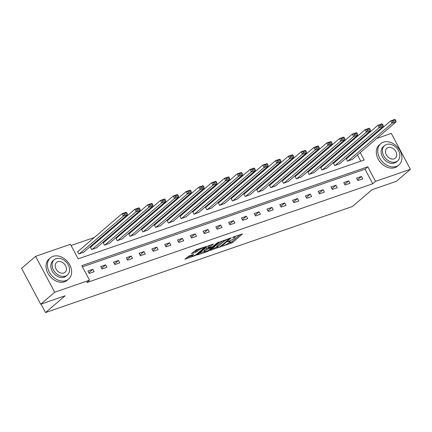 <?xml version="1.0" encoding="UTF-8"?>
<svg xmlns="http://www.w3.org/2000/svg" width="432" height="432" viewBox="0 0 432 432"><rect width="100%" height="100%" fill="white"/><g stroke="black" fill="none" stroke-linecap="round" stroke-linejoin="round"><path stroke-width="0.65" d="M222.367 246.202L232.448 242.633L242.503 233.923L233.528 236.925L232.465 237.611L233.869 237.2A3.515 0.659 152 0 1 235.213 237.055A3.515 0.659 152 0 1 234.684 237.816L233.863 238.518A3.515 0.659 152 0 1 229.527 240.916L227.475 241.823L228.76 241.574A3.515 0.659 152 0 1 230.105 241.434A3.515 0.659 152 0 1 229.576 242.19L228.755 242.897A3.515 0.659 152 0 1 224.419 245.295L222.367 246.202M189.211 255.874L184.918 259.238L196.187 255.161L206.242 246.451L196.322 249.782L191.452 253.638L195.939 252.185L198.952 250.015A2.938 0.551 152 0 1 201.749 248.341A2.938 0.551 152 0 1 203.699 247.892A2.938 0.551 152 0 1 203.261 248.53L196.749 254.102A2.938 0.551 152 0 1 193.952 255.776A2.938 0.551 152 0 1 192.002 256.225A2.938 0.551 152 0 1 192.445 255.593L193.693 254.426L189.211 255.874M376.758 138.434L391.311 133.407L410.4 169.312L396.409 181.294L371.974 189.74L352.388 206.518L45.538 312.563L65.124 295.785L40.689 304.225L54.68 292.243L35.591 256.338L70.438 244.296L78.181 258.849L364.198 160.007L360.25 152.577M410.4 169.312L375.548 181.354L367.81 166.801L81.788 265.642L89.532 280.201L54.68 292.243M89.532 280.201L86.735 282.593L372.751 183.751L375.548 181.354M210.114 250.349L221.222 246.51L231.271 237.8L220.001 241.877L210.114 250.349M207.349 251.586L197.435 254.912L207.484 246.202L213.322 244.004L208.985 247.914L212.101 246.937L217.631 242.611L218.873 242.06L208.705 250.835L207.349 251.586L207.112 251.132M41.045 304.106L45.538 312.563M372.751 183.751L365.013 169.193L82.431 266.852M361.487 176.445L356.567 178.146L357.858 180.571L362.777 178.87L361.487 176.445L357.485 179.874M348.7 180.862L343.775 182.563L345.065 184.988L349.985 183.292L348.7 180.862L344.698 184.291M335.907 185.285L330.982 186.986L332.273 189.41L337.192 187.709L335.907 185.285L331.906 188.714M323.114 189.707L318.195 191.408L319.48 193.833L324.405 192.132L323.114 189.707L319.113 193.136M310.322 194.125L305.402 195.826L306.688 198.25L311.612 196.555L310.322 194.125L306.32 197.554M297.529 198.547L292.61 200.248L293.9 202.673L298.82 200.972L297.529 198.547L293.528 201.976M284.737 202.97L279.817 204.671L281.108 207.095L286.027 205.394L284.737 202.97L280.735 206.399M271.944 207.387L267.025 209.088L268.315 211.513L273.235 209.817L271.944 207.387L267.943 210.816M259.151 211.81L254.232 213.511L255.523 215.935L260.442 214.234L259.151 211.81L255.15 215.239M246.359 216.232L241.439 217.933L242.73 220.358L247.649 218.657L246.359 216.232L242.357 219.661M233.566 220.649L228.647 222.35L229.937 224.775L234.857 223.079L233.566 220.649L229.565 224.078M220.774 225.072L215.854 226.773L217.145 229.198L222.064 227.497L220.774 225.072L216.772 228.501M207.981 229.495L203.062 231.196L204.352 233.62L209.272 231.919L207.981 229.495L203.98 232.924M195.194 233.912L190.269 235.613L191.56 238.037L196.479 236.342L195.194 233.912L191.192 237.341M182.401 238.334L177.476 240.035L178.767 242.46L183.686 240.759L182.401 238.334L178.4 241.763M169.609 242.757L164.689 244.458L165.974 246.883L170.899 245.182L169.609 242.757L165.607 246.186M156.816 247.174L151.897 248.875L153.187 251.3L158.107 249.604L156.816 247.174L152.815 250.603M144.023 251.597L139.104 253.298L140.395 255.722L145.314 254.021L144.023 251.597L140.022 255.026M131.231 256.019L126.311 257.72L127.602 260.145L132.521 258.444L131.231 256.019L127.229 259.448M118.438 260.437L113.519 262.138L114.809 264.562L119.729 262.867L118.438 260.437L114.437 263.866M105.646 264.859L100.726 266.56L102.017 268.985L106.936 267.284L105.646 264.859L101.644 268.288M92.853 269.282L87.934 270.983L89.224 273.407L94.144 271.706L92.853 269.282L88.852 272.711M350.158 149.056L348.376 149.672M337.365 153.479L335.583 154.094M324.578 157.901L322.79 158.517M311.785 162.319L309.998 162.934M298.993 166.741L297.205 167.357M286.2 171.164L284.413 171.779M273.407 175.581L271.62 176.197M260.615 180.004L258.833 180.619M247.822 184.426L246.04 185.042M235.03 188.843L233.248 189.459M222.237 193.266L220.455 193.882M209.444 197.689L207.662 198.304M196.652 202.106L194.87 202.721M183.859 206.528L182.077 207.144M171.072 210.951L169.285 211.567M158.279 215.368L156.492 215.984M145.487 219.791L143.699 220.406M132.694 224.213L130.907 224.829M119.902 228.631L118.114 229.246M107.109 233.053L105.327 233.669M94.316 237.476L71.08 245.5M360.758 161.195L357.453 154.975M355.396 151.108L355.061 150.482M346.658 158.593L346.248 158.738L347.539 161.163L352.382 159.316M333.866 163.015L333.455 163.156L334.746 165.586L339.59 163.739M321.073 167.438L320.668 167.578L321.953 170.003L326.797 168.161M308.286 171.855L307.876 172.001L309.161 174.425L314.005 172.579M295.493 176.278L295.083 176.418L296.374 178.848L301.217 177.001M282.701 180.7L282.29 180.841L283.581 183.265L288.425 181.424M269.908 185.117L269.498 185.263L270.788 187.688L275.632 185.841M257.116 189.54L256.705 189.68L257.996 192.11L262.84 190.264M244.323 193.963L243.913 194.103L245.203 196.528L250.047 194.686M231.53 198.38L231.12 198.526L232.411 200.95L237.254 199.103M218.738 202.802L218.327 202.943L219.618 205.373L224.462 203.526M205.945 207.225L205.535 207.365L206.825 209.79L211.669 207.949M193.153 211.642L192.742 211.788L194.033 214.213L198.877 212.366M180.36 216.065L179.95 216.205L181.24 218.635L186.084 216.788M167.567 220.487L167.162 220.628L168.448 223.052L173.291 221.211M154.78 224.905L154.37 225.05L155.655 227.475L160.499 225.628M141.988 229.327L141.577 229.468L142.868 231.898L147.712 230.051M129.195 233.75L128.785 233.89L130.075 236.315L134.919 234.473M116.402 238.167L115.992 238.313L117.283 240.737L122.126 238.891M103.61 242.59L103.199 242.73L104.49 245.16L109.334 243.313M90.817 247.012L90.407 247.153L91.697 249.577L96.541 247.736M78.025 251.429L77.614 251.575L78.905 254L83.749 252.153M40.689 304.225L21.6 268.326L35.591 256.338M363.965 142.857L365.747 142.241M358.193 148.711L357.863 148.084M365.013 169.193L367.81 166.801M228.442 243.146L231.935 241.661L240.122 234.646M211.81 248.897L217.042 247.088M219.753 246.904L229.376 238.945L228.031 239.215A3.515 0.659 152 0 0 223.7 241.612L217.766 246.694A3.515 0.659 152 0 0 217.237 247.455A3.515 0.659 152 0 0 218.587 247.309L219.753 246.904M223.495 240.392A3.515 0.659 152 0 0 223.182 240.64L223.7 241.612M217.237 247.455L216.724 246.483A3.515 0.659 152 0 1 217.247 245.722L223.182 240.64M204.336 251.478L199.298 253.222M210.946 244.728L208.467 246.947L208.985 247.914M204.989 251.24A2.938 0.551 152 0 0 204.547 251.878A2.938 0.551 152 0 0 206.496 251.429A2.938 0.551 152 0 0 209.293 249.755L211.588 247.79L211.756 247.552L211.334 247.595L207.284 249.28L204.989 251.24L204.471 250.274A2.938 0.551 152 0 0 204.034 250.906L204.547 251.878M204.471 250.274L206.766 248.308L208.688 247.363M191.511 255.08A2.938 0.551 152 0 0 191.489 255.258L192.002 256.225M193.315 251.948L196.776 250.468L198.428 249.053M203.488 247.493L203.861 247.174M186.781 257.548L191.786 255.814M347.949 161.023L392.002 123.282L396.101 121.862L352.048 159.602M392.958 121.716L392.002 123.282L390.712 120.852L394.81 119.437L395.312 119.756L392.44 120.744L392.958 121.716L395.825 120.722L395.312 119.756M346.329 158.879L390.712 120.852L392.44 120.744M396.101 121.862L395.825 120.722M396.274 166.444A13.986 10.525 49.4 0 0 398.925 164.932A13.986 10.525 49.4 0 0 399.038 149.062A13.986 10.525 49.4 0 0 383.373 142.182A13.986 10.525 49.4 0 0 380.727 143.694A13.986 10.525 49.4 0 0 380.608 159.559A13.986 10.525 49.4 0 0 396.274 166.444M380.727 143.694L379.323 144.893A13.986 10.525 49.4 0 0 379.21 160.758A13.986 10.525 49.4 0 0 394.875 167.643A13.986 10.525 49.4 0 0 397.521 166.131L398.925 164.932M397.661 160.855L396.376 161.957A10.071 7.576 -130.6 0 1 394.465 163.048A10.071 7.576 -130.6 0 1 383.189 158.09A10.071 7.576 -130.6 0 1 383.27 146.664L384.561 145.562A10.071 7.576 49.4 0 0 384.475 156.989A10.071 7.576 49.4 0 0 395.755 161.941A10.071 7.576 49.4 0 0 397.661 160.855A10.071 7.576 49.4 0 0 397.748 149.429A10.071 7.576 49.4 0 0 386.467 144.477A10.071 7.576 49.4 0 0 384.561 145.562M388.12 147.582A6.491 4.882 49.4 0 0 386.888 148.284A6.491 4.882 49.4 0 0 386.834 155.644A6.491 4.882 49.4 0 0 394.103 158.836A6.491 4.882 49.4 0 0 395.334 158.139A6.491 4.882 49.4 0 0 395.388 150.773A6.491 4.882 49.4 0 0 388.12 147.582M65.972 280.589A13.986 10.525 49.4 0 0 68.623 279.077A13.986 10.525 49.4 0 0 68.742 263.212A13.986 10.525 49.4 0 0 53.077 256.327A13.986 10.525 49.4 0 0 50.425 257.839A13.986 10.525 49.4 0 0 50.306 273.71A13.986 10.525 49.4 0 0 65.972 280.589M50.425 257.839L49.027 259.038A13.986 10.525 49.4 0 0 48.908 274.909A13.986 10.525 49.4 0 0 64.573 281.788A13.986 10.525 49.4 0 0 67.225 280.276L68.623 279.077M67.36 275.006L66.074 276.107A10.071 7.576 -130.6 0 1 64.168 277.193A10.071 7.576 -130.6 0 1 52.888 272.241A10.071 7.576 -130.6 0 1 52.974 260.815L54.259 259.708A10.071 7.576 49.4 0 0 54.173 271.134A10.071 7.576 49.4 0 0 65.453 276.091A10.071 7.576 49.4 0 0 67.36 275.006A10.071 7.576 49.4 0 0 67.446 263.579A10.071 7.576 49.4 0 0 56.165 258.622A10.071 7.576 49.4 0 0 54.259 259.708M57.818 261.727A6.491 4.882 49.4 0 0 56.587 262.429A6.491 4.882 49.4 0 0 56.533 269.795A6.491 4.882 49.4 0 0 63.801 272.986A6.491 4.882 49.4 0 0 65.032 272.284A6.491 4.882 49.4 0 0 65.086 264.919A6.491 4.882 49.4 0 0 57.818 261.727M335.156 165.44L379.21 127.699L383.308 126.284L339.26 164.025M380.165 126.139L379.21 127.699L377.919 125.275L382.018 123.86L382.52 124.173L379.647 125.167L380.165 126.139L383.033 125.145L382.52 124.173M333.536 163.301L377.919 125.275L379.647 125.167M383.308 126.284L383.033 125.145M322.364 169.862L366.417 132.122L370.516 130.707L326.468 168.448M367.373 130.556L366.417 132.122L365.126 129.697L369.225 128.277L369.727 128.596L366.854 129.589L367.373 130.556L370.24 129.568L369.727 128.596M320.744 167.724L365.126 129.697L366.854 129.589M370.516 130.707L370.24 129.568M309.571 174.285L353.624 136.544L357.723 135.124L313.675 172.865M354.58 134.978L353.624 136.544L352.334 134.114L356.432 132.7L356.935 133.018L354.062 134.006L354.58 134.978L357.448 133.985L356.935 133.018M307.951 172.141L352.334 134.114L354.062 134.006M357.723 135.124L357.448 133.985M296.779 178.702L340.832 140.962L344.93 139.547L300.883 177.287M341.788 139.401L340.832 140.962L339.541 138.537L343.64 137.122L344.142 137.435L341.269 138.429L341.788 139.401L344.655 138.407L344.142 137.435M295.159 176.564L339.541 138.537L341.269 138.429M344.93 139.547L344.655 138.407M283.991 183.125L328.039 145.384L332.138 143.969L288.09 181.71M328.995 143.818L328.039 145.384L326.749 142.96L330.853 141.539L331.349 141.858L328.482 142.852L328.995 143.818L331.868 142.83L331.349 141.858M282.366 180.986L326.749 142.96L328.482 142.852M332.138 143.969L331.868 142.83M271.199 187.547L315.247 149.807L319.345 148.387L275.297 186.127M316.202 148.241L315.247 149.807L313.956 147.377L318.06 145.962L318.557 146.281L315.689 147.269L316.202 148.241L319.075 147.247L318.557 146.281M269.573 185.404L313.956 147.377L315.689 147.269M319.345 148.387L319.075 147.247M258.406 191.965L302.454 154.224L306.558 152.809L262.505 190.55M303.41 152.663L302.454 154.224L301.163 151.799L305.267 150.385L305.764 150.698L302.897 151.691L303.41 152.663L306.283 151.67L305.764 150.698M256.781 189.826L301.163 151.799L302.897 151.691M306.558 152.809L306.283 151.67M245.614 196.387L289.661 158.647L293.765 157.232L249.712 194.972M290.617 157.081L289.661 158.647L288.376 156.222L292.475 154.802L292.972 155.12L290.104 156.114L290.617 157.081L293.49 156.092L292.972 155.12M243.988 194.249L288.376 156.222L290.104 156.114M293.765 157.232L293.49 156.092M232.821 200.81L276.869 163.069L280.973 161.649L236.92 199.39M277.825 161.503L276.869 163.069L275.584 160.639L279.682 159.224L280.179 159.543L277.312 160.531L277.825 161.503L280.697 160.51L280.179 159.543M231.196 198.666L275.584 160.639L277.312 160.531M280.973 161.649L280.697 160.51M220.028 205.227L264.082 167.486L268.18 166.072L224.127 203.812M265.032 165.926L264.082 167.486L262.791 165.062L266.89 163.647L267.386 163.96L264.519 164.954L265.032 165.926L267.905 164.932L267.386 163.96M218.403 203.089L262.791 165.062L264.519 164.954M268.18 166.072L267.905 164.932M207.236 209.65L251.289 171.909L255.388 170.494L211.334 208.235M252.245 170.343L251.289 171.909L249.998 169.484L254.097 168.064L254.599 168.383L251.726 169.376L252.245 170.343L255.112 169.355L254.599 168.383M205.61 207.511L249.998 169.484L251.726 169.376M255.388 170.494L255.112 169.355M194.443 214.072L238.496 176.332L242.595 174.911L198.542 212.652M239.452 174.766L238.496 176.332L237.206 173.902L241.304 172.487L241.807 172.805L238.934 173.794L239.452 174.766L242.32 173.772L241.807 172.805M192.823 211.928L237.206 173.902L238.934 173.794M242.595 174.911L242.32 173.772M181.651 218.489L225.704 180.749L229.802 179.334L185.755 217.075M226.66 179.188L225.704 180.749L224.413 178.324L228.512 176.909L229.014 177.223L226.141 178.216L226.66 179.188L229.527 178.195L229.014 177.223M180.031 216.351L224.413 178.324L226.141 178.216M229.802 179.334L229.527 178.195M168.858 222.912L212.911 185.171L217.01 183.757L172.962 221.497M213.867 183.605L212.911 185.171L211.621 182.747L215.719 181.327L216.221 181.645L213.349 182.639L213.867 183.605L216.734 182.617L216.221 181.645M167.238 220.774L211.621 182.747L213.349 182.639M217.01 183.757L216.734 182.617M156.065 227.335L200.119 189.594L204.217 188.174L160.169 225.914M201.074 188.028L200.119 189.594L198.828 187.164L202.927 185.749L203.429 186.068L200.556 187.056L201.074 188.028L203.942 187.034L203.429 186.068M154.445 225.191L198.828 187.164L200.556 187.056M204.217 188.174L203.942 187.034M143.273 231.752L187.326 194.011L191.425 192.596L147.377 230.337M188.282 192.451L187.326 194.011L186.035 191.587L190.134 190.172L190.636 190.485L187.763 191.479L188.282 192.451L191.149 191.457L190.636 190.485M141.653 229.613L186.035 191.587L187.763 191.479M191.425 192.596L191.149 191.457M130.486 236.174L174.533 198.434L178.632 197.019L134.584 234.76M175.489 196.868L174.533 198.434L173.243 196.009L177.347 194.589L177.844 194.908L174.976 195.901L175.489 196.868L178.362 195.88L177.844 194.908M128.86 234.036L173.243 196.009L174.976 195.901M178.632 197.019L178.362 195.88M117.693 240.597L161.741 202.856L165.839 201.436L121.792 239.177M162.697 201.29L161.741 202.856L160.45 200.426L164.554 199.012L165.051 199.33L162.184 200.318L162.697 201.29L165.569 200.297L165.051 199.33M116.068 238.453L160.45 200.426L162.184 200.318M165.839 201.436L165.569 200.297M104.9 245.014L148.948 207.274L153.052 205.859L108.999 243.599M149.904 205.713L148.948 207.274L147.658 204.849L151.762 203.434L152.258 203.747L149.391 204.741L149.904 205.713L152.777 204.719L152.258 203.747M103.275 242.876L147.658 204.849L149.391 204.741M153.052 205.859L152.777 204.719M92.108 249.437L136.156 211.696L140.26 210.281L96.206 248.022M137.111 210.13L136.156 211.696L134.87 209.272L138.969 207.851L139.466 208.17L136.598 209.164L137.111 210.13L139.984 209.142L139.466 208.17M90.482 247.298L134.87 209.272L136.598 209.164M140.26 210.281L139.984 209.142M79.315 253.859L123.363 216.119L127.467 214.699L83.414 252.439M124.319 214.553L123.363 216.119L122.078 213.689L126.176 212.274L126.673 212.593L123.806 213.581L124.319 214.553L127.192 213.559L126.673 212.593M77.69 251.716L122.078 213.689L123.806 213.581M127.467 214.699L127.192 213.559M228.582 241.245L228.76 241.574M233.69 236.866L233.869 237.2M231.935 241.661L232.448 242.633M230.58 242.406L231.098 243.378M221.011 246.116L221.222 246.51M219.694 246.926L219.866 247.261M210.222 250.258L210.368 250.544M229.019 238.48L229.198 238.81M227.853 238.885L228.031 239.215M217.247 245.722L217.766 246.694M197.705 254.583L197.856 254.869M208.634 246.71L209.147 247.676M208.456 250.366L208.705 250.835M211.156 247.266L211.334 247.595M208.121 247.558L208.634 248.53M206.766 248.308L207.284 249.28M192.073 254.885L192.445 255.593M198.439 249.048L198.952 250.015M196.776 250.468L197.294 251.44M195.421 251.219L195.939 252.185M191.722 253.309L191.873 253.595M195.944 254.696L196.187 255.161M194.6 255.469L194.837 255.911M185.188 258.908L185.339 259.195M229.781 240.824L230.105 241.434M234.889 236.45L235.213 237.055M229.284 238.388L229.495 238.783M211.534 247.136L211.756 247.552M203.402 247.331L203.699 247.892"/></g></svg>

